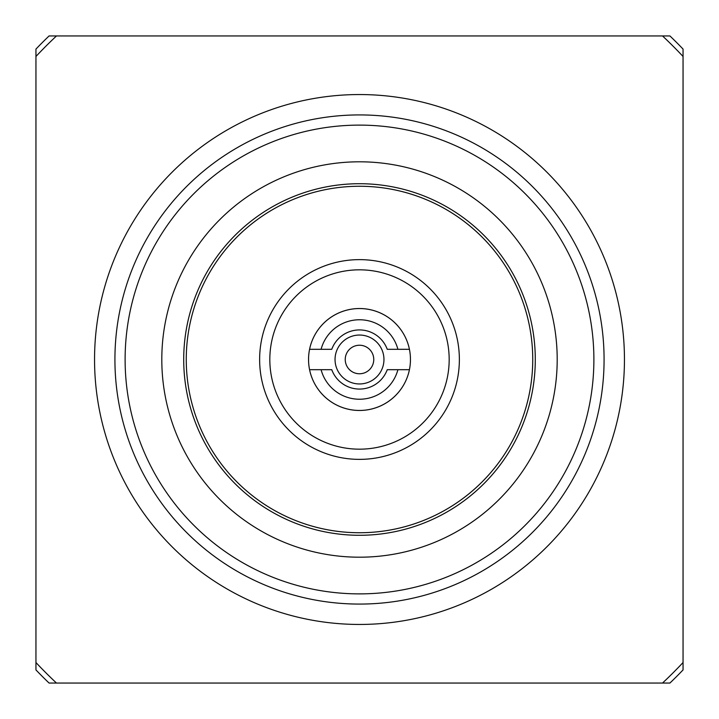 <?xml version="1.0" encoding="UTF-8"?>
<svg xmlns="http://www.w3.org/2000/svg" width="719" height="719" viewBox="0 0 719 719"><rect width="100%" height="100%" fill="white"/><g stroke="black" fill="none" stroke-linecap="round" stroke-linejoin="round"><path stroke-width="1.08" d="M114.923 359.5A244.577 244.577 0 0 1 359.5 114.923A244.577 244.577 0 0 1 604.077 359.5A244.577 244.577 0 0 1 359.5 604.077A244.577 244.577 0 0 1 114.923 359.5M593.885 359.5A234.385 234.385 0 0 0 359.5 125.115A234.385 234.385 0 0 0 125.115 359.5A234.385 234.385 0 0 0 359.5 593.885A234.385 234.385 0 0 0 593.885 359.5M557.198 359.5A197.698 197.698 0 0 1 359.5 557.198A197.698 197.698 0 0 1 161.802 359.5A197.698 197.698 0 0 1 359.5 161.802A197.698 197.698 0 0 1 557.198 359.5M535.287 359.5A175.787 175.787 0 0 1 359.5 535.287A175.787 175.787 0 0 1 183.713 359.5A175.787 175.787 0 0 1 359.5 183.713A175.787 175.787 0 0 1 535.287 359.5M532.743 359.5A173.243 173.243 0 0 1 359.5 532.743A173.243 173.243 0 0 1 186.257 359.5A173.243 173.243 0 0 1 359.5 186.257A173.243 173.243 0 0 1 532.743 359.5A173.243 173.243 0 0 1 359.5 532.743A173.243 173.243 0 0 1 186.257 359.5A173.243 173.243 0 0 1 359.5 186.257A173.243 173.243 0 0 1 532.743 359.5M49.072 683.05A448.386 448.386 0 0 1 35.95 669.928L35.95 662.523A443.29 443.29 0 0 0 56.477 683.05L49.072 683.05M35.95 49.072A448.386 448.386 0 0 1 49.072 35.95L56.477 35.95A443.29 443.29 0 0 0 35.95 56.477L35.95 49.072M662.523 35.95L669.928 35.95A448.386 448.386 0 0 1 683.05 49.072L683.05 56.477A443.29 443.29 0 0 0 662.523 35.95L56.477 35.95M56.477 683.05L662.523 683.05A443.29 443.29 0 0 0 683.05 662.523L683.05 56.477M35.95 56.477L35.95 662.523M683.05 662.523L683.05 669.928A448.386 448.386 0 0 1 669.928 683.05L662.523 683.05M360.183 410.45A50.95 50.95 0 0 1 308.55 360.183A50.95 50.95 0 0 1 358.817 308.55A50.95 50.95 0 0 1 410.45 358.817A50.95 50.95 0 0 1 360.183 410.45M360.704 449.168A89.677 89.677 0 0 0 449.168 358.296A89.677 89.677 0 0 0 358.296 269.832A89.677 89.677 0 0 0 269.832 360.704A89.677 89.677 0 0 0 360.704 449.168M358.161 259.64A99.869 99.869 0 0 1 459.36 358.161A99.869 99.869 0 0 1 360.839 459.36A99.869 99.869 0 0 1 259.64 360.839A99.869 99.869 0 0 1 358.161 259.64M357.172 186.275A173.243 173.243 0 0 1 532.725 357.172A173.243 173.243 0 0 1 361.828 532.725A173.243 173.243 0 0 1 186.275 361.828A173.243 173.243 0 0 1 357.172 186.275M309.574 369.692L331.756 369.692A29.551 29.551 0 0 0 387.244 369.692L409.426 369.692A50.95 50.95 0 0 1 308.55 359.5A50.95 50.95 0 0 1 409.426 349.308A50.95 50.95 0 0 1 409.426 369.692A50.95 50.95 0 0 0 409.426 349.308L387.244 349.308A29.551 29.551 0 0 0 331.756 349.308L309.574 349.308A50.95 50.95 0 0 0 309.574 369.692M397.913 369.692A39.743 39.743 0 0 1 321.087 369.692M345.237 359.5A14.263 14.263 0 0 1 359.5 345.237A14.263 14.263 0 0 1 373.763 359.5A14.263 14.263 0 0 1 359.5 373.763A14.263 14.263 0 0 1 345.237 359.5M335.045 359.5A24.455 24.455 0 0 1 359.5 335.045A24.455 24.455 0 0 1 383.955 359.5A24.455 24.455 0 0 1 359.5 383.955A24.455 24.455 0 0 1 335.045 359.5M321.087 349.308A39.743 39.743 0 0 1 397.913 349.308M624.452 359.5A264.952 264.952 0 0 1 359.5 624.452A264.952 264.952 0 0 1 94.549 359.5A264.952 264.952 0 0 1 359.5 94.549A264.952 264.952 0 0 1 624.452 359.5"/></g></svg>
